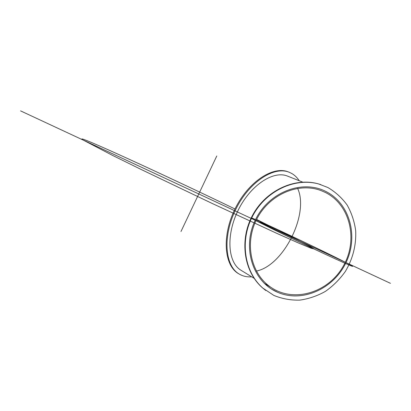 <?xml version="1.0" encoding="UTF-8"?>
<svg xmlns="http://www.w3.org/2000/svg" width="411" height="411" viewBox="0 0 411 411"><rect width="100%" height="100%" fill="white"/><g stroke="black" fill="none" stroke-linecap="round" stroke-linejoin="round"><path stroke-width="0.62" d="M251.686 276.829C247.093 277.163 242.942 276.243 239.238 274.065C224.75 265.881 222.464 236.135 235.904 209.091C249.174 181.965 274.127 165.746 289.39 172.343L291.764 173.493C294.733 175.204 297.22 177.619 299.223 180.737M239.305 274.101L238.498 273.644C224.005 265.46 221.699 235.729 235.128 208.711C248.388 181.605 273.336 165.412 288.609 172.014L289.19 172.26M288.09 176.319L287.202 175.97C273.022 170.426 250.494 185.325 238.349 209.877C226.065 234.332 227.581 261.586 240.373 269.863L241.76 270.721M325.877 191.48C349.889 203.44 358.705 236.505 345.995 262.598C333.629 288.846 302.255 303.02 277.728 292.339C253.017 282.069 241.786 248.033 255.21 220.27C268.275 192.338 302.064 179.129 325.877 191.48C349.889 203.44 358.705 236.505 345.995 262.598C333.629 288.846 302.255 303.02 277.728 292.339L271.661 289.149M320.94 184.657L318.232 183.83C294.497 177.162 265.706 190.596 252.498 215.385C239.14 240.106 243.821 271.599 262.449 287.803L265.799 290.505M327.788 187.478L318.71 183.989C294.949 177.311 266.123 190.766 252.893 215.59C239.515 240.348 244.206 271.882 262.85 288.101L273.875 295.427C282.09 298.787 290.69 300.354 299.681 300.133C308.651 298.884 317.225 295.966 325.389 291.389C333.11 285.953 339.763 279.316 345.343 271.471C352.864 258.75 356.316 245.197 355.695 230.802C354.441 221.55 351.6 212.985 347.182 205.11C341.916 197.84 335.453 191.963 327.788 187.478M297.61 188.341C309.519 213.71 283.549 265.804 256.336 271.07M325.399 192.482C350.264 204.786 358.356 239.921 343.406 265.917C328.887 292.149 294.764 303.092 271.563 287.767C251.162 274.707 244.067 243.687 256.793 219.073C269.303 194.352 298.674 181.847 321.279 190.678L325.399 192.482M345.995 262.598L390.45 283.323L345.995 262.598C359.296 269.544 352.689 266.903 326.18 254.671C300.307 242.639 265.47 225.731 255.21 220.27C249.867 217.424 249.986 217.188 255.555 219.566M256.372 219.916C272.431 226.815 325.363 252 345.317 262.249M301.766 241.976L278.576 230.314L260.363 222.115M256.603 219.453L296.408 239.217L308.769 245.696L314.122 248.932L311.101 248.249L298.797 243.142L277.168 233.53L212.23 203.476L140.932 169.368L112.686 155.466L83.063 140.012C69.973 131.556 165.207 175.297 234.994 208.988M345.302 262.275L20.55 110.867L345.302 262.275M180.994 231.491L216.787 155.98M238.498 273.644L239.238 274.065M288.609 172.014L289.39 172.343M254.111 278.324L240.373 269.868M302.712 182.119L287.202 175.97M318.232 183.83L318.71 183.989M262.449 287.803L262.85 288.101M264.098 283.189L271.563 287.767"/></g></svg>
